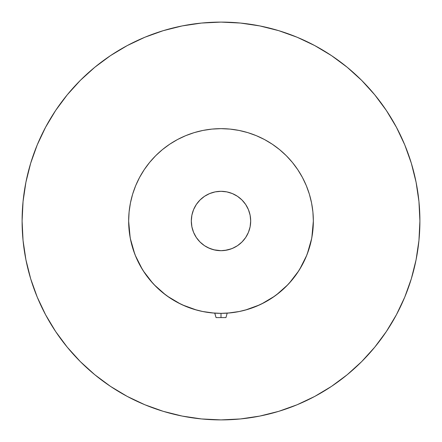 <?xml version="1.0" encoding="UTF-8"?>
<svg xmlns="http://www.w3.org/2000/svg" width="442" height="442" viewBox="0 0 442 442"><rect width="100%" height="100%" fill="white"/><g stroke="black" fill="none" stroke-linecap="round" stroke-linejoin="round"><path stroke-width="0.66" d="M217.359 250.465L218.099 250.548M220.972 250.686L213.79 249.796L207.961 247.669L204.712 245.818M213.795 249.802L214.453 249.957M207.895 247.636L208.292 247.829M205.342 246.222L205.712 246.448M202.502 244.216L203.154 244.724M204.21 245.481L203.884 245.26M206.939 312.267L207.602 312.367M232.823 312.588A92.345 92.345 0 0 0 238.376 311.698L239.498 311.472A92.345 92.345 0 0 0 264.548 302.433L256.338 306.317L247.807 309.372L239.017 311.571L230.05 312.903L221 313.345L211.95 312.903L202.983 311.571L194.193 309.372L185.662 306.317L177.469 302.444A92.345 92.345 0 0 0 214.818 313.14L216.05 317.594L214.724 313.135M212.326 312.936L211.867 312.892M221 313.345L221 317.594L221 313.345M411.336 163.264L404.762 144.882L411.336 163.264L416.077 182.198L418.944 201.502L419.9 221A198.9 198.9 0 0 1 221 419.9A198.9 198.9 0 0 1 22.1 221L23.056 201.502L25.923 182.198L30.664 163.264L37.239 144.882L45.587 127.241L55.62 110.494L45.587 127.241M230.293 312.875A92.345 92.345 0 0 0 231.514 312.748M272.255 297.82A92.345 92.345 0 0 0 297.82 272.255M302.433 264.548A92.345 92.345 0 0 0 313.345 221A92.345 92.345 0 0 1 221 313.345A92.345 92.345 0 0 1 128.655 221A92.345 92.345 0 0 0 139.567 264.548L135.683 256.338L132.628 247.807L130.429 239.017L129.097 230.05L128.655 221L129.097 211.95L130.429 202.983L132.628 194.193L135.683 185.662L139.556 177.469L144.219 169.695L149.617 162.418L155.7 155.7L162.418 149.617L169.695 144.219L177.469 139.556L185.662 135.683L194.193 132.628L202.983 130.429L211.95 129.097L221 128.655L230.05 129.097L239.017 130.429L247.807 132.628L256.338 135.683L264.531 139.556L272.305 144.219L279.582 149.617L286.3 155.7L292.383 162.418L297.781 169.695L302.444 177.469L306.317 185.662L309.372 194.193L311.571 202.983L312.903 211.95L313.345 221L312.903 230.05L311.571 239.017L309.372 247.807L306.317 256.338L302.444 264.531L297.781 272.305L292.383 279.582L286.3 286.3L279.582 292.383L272.305 297.781L264.531 302.444M237.586 311.848L238.144 311.743M203.823 311.737L204.419 311.848M198.939 310.671L203.618 311.698M144.18 272.255A92.345 92.345 0 0 0 169.745 297.82M191.314 221A29.686 29.686 0 0 1 221 191.314A29.686 29.686 0 0 1 250.686 221L250.117 215.21L248.426 209.641L245.686 204.508L241.989 200.011L237.492 196.314L232.359 193.574L226.79 191.883L221 191.314L215.21 191.883L209.641 193.574L204.508 196.314L200.011 200.011L196.314 204.508L193.574 209.641L191.883 215.21L191.314 221L191.883 226.79L193.574 232.359L196.314 237.492L200.011 241.989L204.508 245.686L209.641 248.426L215.21 250.117L221 250.686L226.79 250.117L232.359 248.426L237.492 245.686L241.989 241.989L245.686 237.492L248.426 232.359L250.117 226.79L250.686 221A29.686 29.686 0 0 1 221 250.686A29.686 29.686 0 0 1 191.314 221A29.686 29.686 0 0 0 196.309 237.481A29.686 29.686 0 0 1 191.314 221.006M177.469 302.444L169.695 297.781L162.418 292.383L155.7 286.3L149.617 279.582L144.219 272.305L139.556 264.531M331.506 55.62L314.759 45.587L331.506 55.62L347.18 67.25L361.644 80.356L374.75 94.82L386.38 110.494L396.413 127.241L404.762 144.882M163.264 30.664L144.882 37.239L163.264 30.664L182.198 25.923L201.502 23.056L221 22.1L240.498 23.056L259.802 25.923L278.736 30.664L297.118 37.239L314.759 45.587M30.664 278.736L37.239 297.118L30.664 278.736L25.923 259.802L23.056 240.498L22.1 221A198.9 198.9 0 0 1 221 22.1A198.9 198.9 0 0 1 419.9 221L418.944 240.498L416.077 259.802L411.336 278.736L404.762 297.118L396.413 314.759L386.38 331.506L396.413 314.759M110.494 386.38L127.241 396.413L110.494 386.38L94.82 374.75L80.356 361.644L67.25 347.18L55.62 331.506L45.587 314.759L37.239 297.118M278.736 411.336L297.118 404.762L278.736 411.336L259.802 416.077L240.498 418.944L221 419.9L201.502 418.944L182.198 416.077L163.264 411.336L144.882 404.762L127.241 396.413M204.06 245.376A29.686 29.686 0 0 1 196.325 237.503A29.686 29.686 0 0 0 204.497 245.675M204.519 245.691A29.686 29.686 0 0 0 213.79 249.796L221 250.686L224.707 250.454M228.249 249.791A29.686 29.686 0 0 0 231.448 248.785L232.354 248.432M232.393 248.415L234.039 247.669A29.686 29.686 0 0 0 234.045 247.669L236.249 246.47A29.686 29.686 0 0 0 237.481 245.691A29.686 29.686 0 0 1 235.398 246.962L235.326 247.001M237.288 245.818L235.205 247.067A29.686 29.686 0 0 0 235.205 247.067A29.686 29.686 0 0 1 228.221 249.796L231.337 248.829L224.718 250.454L228.221 249.796M237.503 245.675A29.686 29.686 0 0 0 245.675 237.503A29.686 29.686 0 0 1 237.503 245.675M245.691 237.481A29.686 29.686 0 0 0 250.686 221.006A29.686 29.686 0 0 1 245.691 237.481M236.669 246.216L236.282 246.448M209.657 248.437L213.784 249.796M204.834 245.901A29.686 29.686 0 0 0 205.745 246.465L209.613 248.415M203.292 244.824L202.806 244.459M205.414 246.266L204.856 245.912M128.655 221A92.345 92.345 0 0 1 221 128.655A92.345 92.345 0 0 1 313.345 221L311.842 237.614M55.62 110.494L67.25 94.82L80.356 80.356L94.82 67.25L110.494 55.62L127.241 45.587L144.882 37.239M386.38 331.506L374.75 347.18L361.644 361.644L347.18 374.75L331.506 386.38L314.759 396.413L297.118 404.762M225.95 317.594L227.182 313.14L225.95 317.594L216.05 317.594L225.95 317.594M228.044 313.08L239.492 311.477M239.498 311.472L243.061 310.671M245.293 310.096L259.493 304.941M261.631 303.925L274.604 296.195M276.482 294.82L287.819 284.742M289.317 283.134L298.659 270.963M299.687 269.333L306.709 255.371M307.267 253.951L311.671 238.514M128.655 221.111L130.158 237.614M130.329 238.514L134.733 253.951M135.291 255.371L142.313 269.333M143.341 270.963L152.683 283.134M154.181 284.742L165.518 294.82M167.396 296.195L180.369 303.925M182.507 304.941L196.707 310.096M202.513 311.477L213.956 313.08M224.718 250.454L221 250.686M235.205 247.067L231.337 248.829M238.116 245.255L237.79 245.481M239.133 244.509L238.851 244.724M239.188 244.459L239.498 244.216M238.061 245.293L238.404 245.05M233.702 247.829L234.105 247.636M230.105 312.897L229.735 312.93M237.017 311.947L239.216 311.533L237 311.947M235.183 312.251L236.161 312.096"/></g></svg>

